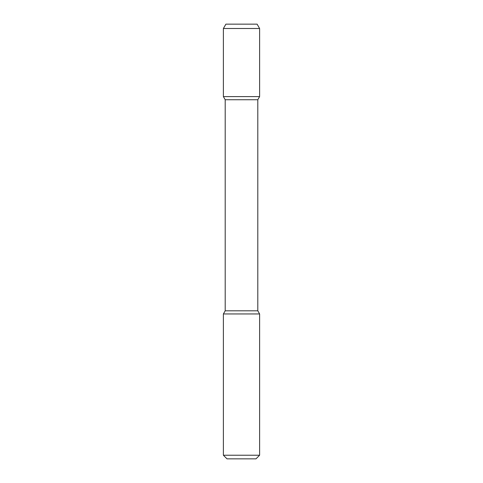 <?xml version="1.0" encoding="UTF-8"?>
<svg xmlns="http://www.w3.org/2000/svg" width="483" height="483" viewBox="0 0 483 483"><rect width="100%" height="100%" fill="white"/><g stroke="black" fill="none" stroke-linecap="round" stroke-linejoin="round"><path stroke-width="0.72" d="M227.01 458.85L255.99 458.85L259.613 455.228L223.388 455.228L227.01 458.85L223.388 455.228L223.388 313.95L259.613 313.95L259.613 455.228L259.613 313.95L257.801 310.81L259.613 313.95L257.801 310.81L257.801 99.739L257.801 310.81L257.801 99.739L259.613 96.6L257.801 99.739L259.613 96.6L223.388 96.6L225.199 99.739L257.801 99.739M225.899 24.15L223.388 28.497L259.613 28.497L257.101 24.15L225.899 24.15L223.388 28.497L223.388 96.6L225.199 99.739L225.199 310.81L223.388 313.95L223.388 455.228M225.199 99.739L225.199 310.81L257.801 310.81M259.613 28.497L259.613 96.6L259.613 28.497L257.101 24.15L259.613 28.497L259.613 96.6M225.199 310.81L223.388 313.95M259.613 455.228L255.99 458.85L259.613 455.228L259.613 313.95M223.388 28.497L223.388 96.6"/></g></svg>
